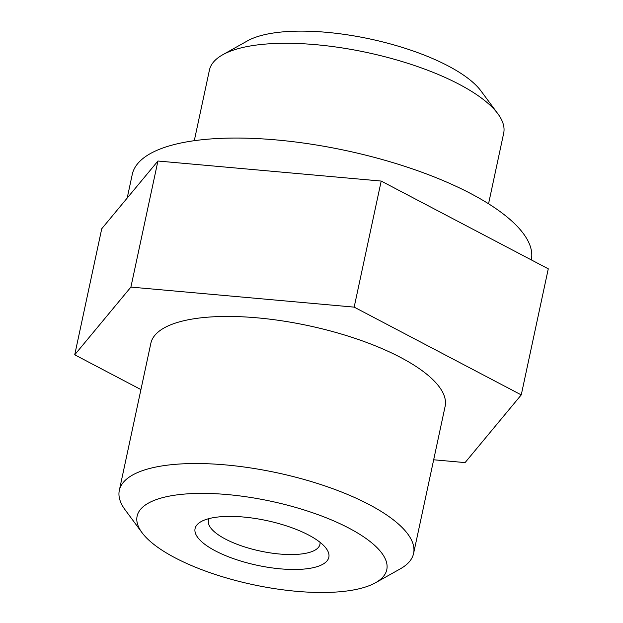<?xml version="1.0" encoding="UTF-8"?>
<svg xmlns="http://www.w3.org/2000/svg" width="623" height="623" viewBox="0 0 623 623"><rect width="100%" height="100%" fill="white"/><g stroke="black" fill="none" stroke-linecap="round" stroke-linejoin="round"><path stroke-width="0.93" d="M433.67 459.782L465.07 462.601L521.256 394.889L548.279 268.817L381.198 181.059L157.931 161.022L101.744 228.734L74.721 354.799L140.93 389.577M157.931 161.022L130.9 287.094L74.721 354.799M130.9 287.094L354.168 307.131L521.256 394.889M142.044 532.696L125.137 509.855A150.478 50.276 12.1 0 1 119.32 490.387L150.852 343.304A150.478 50.276 12.1 0 1 245.236 316.959A150.478 50.276 12.1 0 1 400.449 357.368A150.478 50.276 12.1 0 1 445.118 406.391L413.586 553.473A150.478 50.276 12.1 0 1 400.301 568.846L375.513 582.746A127.676 42.66 -167.9 0 0 270.888 501.227A127.676 42.66 -167.9 0 0 142.044 532.696A127.676 42.66 -167.9 0 0 175.008 557.772A127.676 42.66 -167.9 0 0 375.513 582.746M381.198 181.059L354.168 307.131M215.379 550.88A68.398 22.849 12.1 0 1 201.112 521.615A68.398 22.849 12.1 0 1 266.737 520.594A68.398 22.849 12.1 0 1 326.187 548.427A68.398 22.849 12.1 0 1 296.821 569.461A68.398 22.849 12.1 0 1 215.379 550.88M119.32 490.387A150.478 50.276 12.1 0 1 213.705 464.042A150.478 50.276 12.1 0 1 368.917 504.451A150.478 50.276 12.1 0 1 413.586 553.473M488.557 203.776L503.68 133.236A150.478 50.276 -167.9 0 0 497.863 113.76A150.478 50.276 -167.9 0 0 459.011 84.214A150.478 50.276 -167.9 0 0 222.699 54.769A150.478 50.276 -167.9 0 0 209.414 70.15L194.29 140.689M222.699 54.769L247.487 40.869A127.676 42.66 12.1 0 1 369.992 38.969A127.676 42.66 12.1 0 1 480.956 90.919L497.863 113.76M209.227 518.546A56.997 19.04 -167.9 0 0 208.471 520.485A56.997 19.04 -167.9 0 0 225.394 539.051A56.997 19.04 -167.9 0 0 284.181 554.361A56.997 19.04 -167.9 0 0 319.934 544.377A56.997 19.04 -167.9 0 0 320.043 542.306M531.318 259.908A204.056 68.18 -167.9 0 0 345.874 150.556A204.056 68.18 -167.9 0 0 132.247 174.479L127.193 198.059"/></g></svg>
